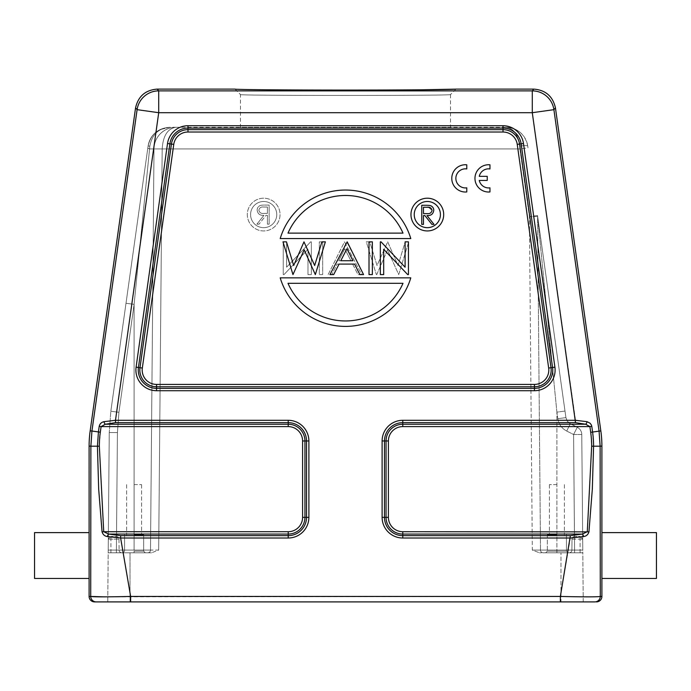 <?xml version="1.0" encoding="UTF-8"?>
<svg xmlns="http://www.w3.org/2000/svg" width="691" height="691" viewBox="0 0 691 691"><rect width="100%" height="100%" fill="white"/><g stroke="black" fill="none" stroke-linecap="round" stroke-linejoin="round"><path stroke-width="0.52" stroke-dasharray="3.46 2.59" d="M466.779 191.951L466.779 187.831A9.544 9.544 0 0 1 455.861 178.382A9.544 9.544 0 0 1 466.779 168.932L466.779 164.812A13.639 13.639 0 0 0 451.776 178.382A13.639 13.639 0 0 0 466.779 191.951M321.911 241.85L314.664 265.491L303.98 241.85L293.684 265.499L286.471 241.85L282.982 241.85L292.967 274.586L304.178 249.822L315.329 274.586L325.366 241.85M359.856 274.586L363.552 274.586L346.77 241.85L329.978 274.586L333.693 274.586L339.074 264.092L354.613 264.092L359.856 274.586M381.043 241.85L380.335 241.85L380.335 274.586L383.695 274.586L383.695 249.296L407.69 274.586L408.45 274.586L408.45 241.85L405.099 241.85L405.099 267.201L381.043 241.85M372.363 274.586L372.363 241.85L369.011 241.85L369.011 274.586L372.363 274.586M410.8 277.86L280.2 277.86A68.193 68.193 0 0 0 410.8 277.86A68.193 68.193 0 0 1 280.2 277.86L410.8 277.86A68.193 68.193 0 0 1 280.2 277.86L410.8 277.86M280.2 238.576L410.8 238.576A68.193 68.193 0 0 0 280.2 238.576A68.193 68.193 0 0 1 410.8 238.576L280.2 238.576A68.193 68.193 0 0 1 410.8 238.576L280.2 238.576M443.691 214.573A16.368 16.368 0 0 0 427.332 198.205A16.368 16.368 0 0 0 410.964 214.573A16.368 16.368 0 0 0 427.332 230.941A16.368 16.368 0 0 0 443.691 214.573M479.269 180.429L487.233 180.429L487.233 176.343L479.269 176.343A9.544 9.544 0 0 1 489.962 168.932L489.962 164.812A13.639 13.639 0 0 0 474.959 178.382A13.639 13.639 0 0 0 489.962 191.951L489.962 187.831A9.544 9.544 0 0 1 479.269 180.429M263.936 213.415L267.426 213.389L267.426 207.032L263.85 207.032C261.12 206.669 259.462 207.723 258.857 210.176C259.453 212.681 261.146 213.761 263.936 213.415L267.426 213.389L267.426 207.032L263.85 207.032C261.12 206.669 259.462 207.723 258.857 210.176C259.453 212.681 261.146 213.761 263.936 213.415M428.394 207.274L432.048 210.375C431.452 212.888 429.767 213.968 426.978 213.623L423.479 213.597L423.479 207.231L427.055 207.231M257.147 210.168A4.777 4.777 0 0 1 261.345 205.262A26.621 26.621 0 0 1 264.567 205.072L269.145 205.072L269.145 224.16L269.145 205.072L264.567 205.072A26.621 26.621 0 0 0 261.345 205.262A4.777 4.777 0 0 0 257.147 210.159M267.426 224.16L269.145 224.16L267.426 224.16L267.426 215.35L267.426 224.16M266.035 215.35L267.426 215.35L266.035 215.35L259.021 224.16L266.035 215.35M256.905 224.16L259.021 224.16L256.905 224.16L263.919 215.35L256.905 224.16M257.147 210.176C257.717 213.873 259.971 215.601 263.919 215.35C259.92 215.592 257.665 213.839 257.147 210.081M421.769 205.27L421.769 224.368L423.479 224.368L423.479 215.557L424.87 215.557L431.884 224.368L434.008 224.368L426.986 215.557C430.934 215.808 433.188 214.08 433.758 210.384A4.777 4.777 0 0 0 429.56 205.469A26.621 26.621 0 0 0 426.338 205.27L421.769 205.27M276.763 214.573A13.094 13.094 0 0 1 257.121 225.914A13.094 13.094 0 0 1 257.121 203.24A13.094 13.094 0 0 1 276.763 214.573A13.094 13.094 0 0 0 263.668 201.478A13.094 13.094 0 0 0 250.583 214.573A13.094 13.094 0 0 0 263.668 227.667A13.094 13.094 0 0 0 276.763 214.573M288 233.126A62.734 62.734 0 0 1 403 233.126A62.734 62.734 0 0 0 288 233.126L403 233.126A62.734 62.734 0 0 0 288 233.126M403 283.31A62.734 62.734 0 0 1 288 283.31A62.734 62.734 0 0 0 403 283.31L288 283.31A62.734 62.734 0 0 0 403 283.31M338.745 260.732L350.898 260.732L344.749 248.743L338.745 260.732L344.749 248.743L350.898 260.732L338.745 260.732M440.417 214.573A13.094 13.094 0 0 0 427.332 201.478A13.094 13.094 0 0 0 414.237 214.573A13.094 13.094 0 0 0 427.332 227.667A13.094 13.094 0 0 0 440.417 214.573M352.937 260.732L340.793 260.732L346.934 248.743L352.937 260.732M263.668 198.205A16.368 16.368 0 0 0 247.309 214.573A16.368 16.368 0 0 0 263.668 230.941A16.368 16.368 0 0 0 280.036 214.573A16.368 16.368 0 0 0 263.668 198.205M376.776 274.586L387.513 249.822L398.716 274.586L408.701 241.85L405.211 241.85L397.999 265.499L387.711 241.85L377.018 265.491L369.771 241.85L366.316 241.85L376.353 274.586L366.316 241.85L369.771 241.85L377.018 265.491L387.711 241.85L397.999 265.499L405.211 241.85L408.701 241.85L398.716 274.586L387.513 249.822L376.776 274.586M352.617 264.092L357.99 274.586L361.704 274.586L344.498 241.85L328.13 274.586L331.835 274.586L337.078 264.092L352.617 264.092L337.078 264.092L331.835 274.586L328.13 274.586L344.498 241.85L361.704 274.586L357.99 274.586L352.617 264.092M322.68 241.85L319.32 241.85L319.32 274.586L322.68 274.586L322.68 241.85L322.68 274.586L319.32 274.586L319.32 241.85L322.68 241.85M283.232 274.586L284.001 274.586L307.987 249.296L307.987 274.586L311.347 274.586L311.347 241.85L310.639 241.85L286.592 267.201L286.592 241.85L283.232 241.85L283.232 274.586L283.232 241.85L286.592 241.85L286.592 267.201L310.639 241.85L311.347 241.85L311.347 274.586L307.987 274.586L307.987 249.296L284.001 274.586L283.232 274.586M134.106 484.607L141.586 484.607L134.106 484.607M556.894 484.607L549.414 484.607L556.894 484.607M280.036 214.573A16.368 16.368 0 0 1 255.489 228.747A16.368 16.368 0 0 1 255.489 200.399A16.368 16.368 0 0 1 280.036 214.573M103.935 421.683A2.729 1.296 -108.1 0 0 105.326 424.239L288.216 424.239A16.731 16.731 0 0 1 304.947 440.97L306.528 440.97A18.303 18.303 0 0 0 288.216 422.659L115.483 422.659L115.483 420.301L103.935 421.683L101.37 422.849L99.349 425.699L98.424 431.927L100.316 432.195L99.331 446.205L103.719 531.707L108.617 534.074A2.729 1.14 -74.6 0 0 107.416 536.57L120.631 538.013L130.634 596.445L130.634 601.896L107.77 601.896L108.193 552.8L116.399 552.8L108.193 552.8L108.219 550.096L108.193 552.8L147.77 552.8A2.729 2.729 0 0 0 150.5 550.096L153.998 148.919C154.145 142.977 156.296 137.872 160.459 133.613C164.752 129.493 169.874 127.386 175.816 127.291C167.611 128.586 163.059 135.79 162.178 148.919C163.059 135.79 167.611 128.586 175.816 127.291L169.71 127.291C157.928 128.129 150.724 134.391 148.099 146.077L126.004 303.271L134.106 304.334L126.004 303.263L147.848 147.857A8.18 1.278 8 0 0 149.584 148.919L134.106 304.334L149.584 148.919A8.18 1.278 8 0 1 147.848 147.857A8.18 1.278 8 0 0 149.584 148.919L149.852 146.077L148.099 146.077C150.724 134.391 157.928 128.129 169.71 127.291C158.68 128.129 152.063 134.391 149.852 146.077C152.063 134.391 158.68 128.129 169.71 127.291C157.928 128.129 150.724 134.391 148.099 146.077L147.848 147.857A8.18 1.278 -172 0 0 149.584 148.919L149.852 146.077L148.099 146.077C150.724 134.391 157.928 128.129 169.71 127.291C158.68 128.129 152.063 134.391 149.852 146.077L134.106 304.334L126.004 303.263L110.828 411.231L148.099 146.077L149.852 146.077C152.063 134.391 158.68 128.129 169.71 127.291L175.816 127.291A21.818 21.818 0 0 0 153.998 148.919A21.818 21.818 0 0 1 175.816 127.291A21.818 21.818 0 0 0 153.998 148.919A21.818 21.818 0 0 1 175.816 127.291L506.149 127.291C511.556 127.36 516.332 129.139 520.461 132.646C524.504 136.248 526.931 140.722 527.751 146.077A8.18 1.132 172 0 0 519.649 146.077C518.043 134.486 513.543 128.224 506.149 127.291C517.982 128.224 525.186 134.486 527.751 146.077A8.18 1.132 -8 0 0 519.649 146.077L519.9 148.919L519.649 146.077C518.043 134.486 513.543 128.224 506.149 127.291L175.816 127.291A21.818 21.818 0 0 0 153.998 148.919C154.145 142.977 156.296 137.872 160.459 133.613C164.752 129.493 169.874 127.386 175.816 127.291C170.072 127.308 164.95 129.416 160.459 133.613C164.95 129.416 170.072 127.308 175.816 127.291A21.818 21.818 0 0 0 153.998 148.919L150.5 550.096L153.998 148.919L149.584 148.919L162.178 148.919L153.998 148.919L150.5 550.096A2.729 2.729 0 0 1 147.77 552.8A2.729 2.729 0 0 0 150.5 550.096L134.106 550.096L158.68 550.096L151.493 552.8L134.106 552.8L147.77 552.8A2.729 2.729 0 0 0 150.5 550.096L134.106 550.096L134.106 304.334L149.852 146.077L148.099 146.077L126.004 303.263L134.106 304.334L118.938 412.302L110.828 411.231L126.004 303.263L110.828 411.231L109.247 432.583L110.828 411.231L109.247 432.583L110.828 411.231L118.938 412.302L134.106 304.334L134.106 550.096L150.5 550.096A2.729 2.729 0 0 1 147.77 552.8L151.493 552.8L158.68 550.096L162.178 148.919L519.9 148.919L528.002 147.857L527.751 146.077L528.002 147.857L519.9 148.919L529.41 216.577L537.512 215.514A8.18 8.18 0 0 1 537.589 216.577L540.5 550.096L537.589 216.577L556.894 412.13L564.996 411.059L556.894 412.13L564.996 411.059L566.015 418.185L567.371 421.26L570.351 423.799L567.371 421.26L565.92 417.623L567.061 420.793L568.926 422.892L577.261 427.271L573.59 434.518L577.261 427.271L573.59 434.518L577.261 427.271L569.85 423.531L567.371 421.26L566.015 418.185L564.996 411.059L556.894 412.13L537.589 216.577L529.41 216.577L537.589 216.577L540.5 550.096L537.589 216.577A8.18 8.18 0 0 0 537.512 215.514L565.92 417.623L557.818 418.694C558.76 424.257 561.705 428.368 566.672 431.037L573.59 434.518L581.77 434.518A8.18 8.18 0 0 0 577.261 427.271L570.351 423.799L577.261 427.271A8.18 8.18 0 0 1 581.77 434.518L573.59 434.518L566.672 431.037C561.705 428.368 558.76 424.257 557.818 418.694L565.92 417.623L537.512 215.514A8.18 8.18 0 0 1 537.589 216.577A8.18 8.18 0 0 0 537.512 215.514A8.18 8.18 0 0 1 537.589 216.577L540.5 550.096L537.589 216.577A8.18 8.18 0 0 0 537.512 215.514L564.996 411.059L537.512 215.514A8.18 8.18 0 0 1 537.589 216.577A8.18 8.18 0 0 0 537.512 215.514L529.41 216.577L532.32 550.096L539.507 552.8L532.32 550.096L540.5 550.096A2.729 2.729 0 0 0 543.23 552.8A2.729 2.729 0 0 1 540.5 550.096L556.894 550.096L556.894 412.121L556.894 550.096L540.5 550.096L556.894 550.096L556.894 412.13L557.818 418.694C558.76 424.257 561.705 428.368 566.672 431.037L570.351 423.799L566.672 431.037C561.705 428.368 558.76 424.257 557.818 418.694L565.92 417.623L557.818 418.694L556.894 412.13L557.818 418.694L556.894 412.13L556.894 550.096L574.601 550.096L574.601 552.8L582.807 552.8L574.601 552.8L582.807 552.8L582.686 539.135L580.017 536.432L574.739 536.432L580.017 536.432L582.686 539.135L582.807 552.8L569.185 552.8A2.729 2.729 0 0 0 571.915 550.096L572.01 539.135A2.729 2.729 0 0 1 574.739 536.432A2.729 2.729 0 0 0 572.01 539.135L571.915 550.096L580.077 550.096L580.077 539.135L572.01 539.135A2.729 2.729 0 0 1 574.739 536.432M115.483 422.659L105.326 424.239L101.102 426.597L288.216 426.597A14.373 14.373 0 0 1 302.589 440.97L302.589 517.343A14.373 14.373 0 0 1 288.216 531.707L288.216 534.074L108.617 534.074L120.631 535.646L120.631 538.013L288.216 538.013L288.216 534.074A16.731 16.731 0 0 0 304.947 517.343L302.589 517.343M533.832 89.104L532.286 90.875A21.818 21.818 -139 0 1 553.897 109.662L599.062 431.02L600.125 446.205L600.28 596.445A5.459 5.459 -90 0 1 594.821 601.896L560.366 601.896L560.366 596.445L570.369 538.013L583.584 536.57C586.305 536.181 588.084 534.618 588.939 531.871L402.784 531.707A14.373 14.373 0 0 1 388.411 517.343L388.411 440.97A14.373 14.373 0 0 1 402.784 426.597L589.898 426.597L585.674 424.239L575.517 422.659L575.517 420.301L402.784 420.301L402.784 422.659A18.303 18.303 0 0 0 384.472 440.97L384.472 517.343A18.303 18.303 0 0 0 402.784 535.646L570.369 535.646L582.383 534.074L587.272 531.707L591.669 446.205L590.684 432.195L592.576 431.927L591.79 426.33L589.898 426.597L590.684 432.195M134.106 534.799L143.659 534.799L134.106 534.799M556.894 534.799L547.341 534.799L556.894 534.799M99.21 426.33L101.102 426.597L100.316 432.195M235.061 89.13L240.494 94.563L235.018 89.113C231.779 89.908 354.112 90.383 419.333 89.821M455.982 89.113L450.515 94.555C456.915 95.738 234.214 95.738 240.485 94.555L240.485 127.291L450.515 127.291L240.485 127.291M591.79 426.33L590.131 423.263L587.065 421.683A2.729 1.296 -71.9 0 1 587.022 421.873A2.729 1.296 -71.9 0 1 585.674 424.239L402.784 424.239L402.784 422.659L575.517 422.659M587.065 421.683L575.517 420.301L532.286 112.702L553.897 109.662L555.443 107.891M34.55 578.445L34.55 532.614M656.45 532.614L656.45 578.445M118.99 539.135L110.923 539.135L110.923 536.441L108.314 539.135L111.044 536.432L110.923 539.135L118.99 539.135A2.729 2.729 0 0 0 116.261 536.432L111.044 536.432L116.261 536.432A2.729 2.729 0 0 1 118.99 539.135L119.085 550.096L118.99 539.135A2.729 2.729 0 0 0 116.261 536.432M583.584 536.57A2.729 1.14 74.6 0 0 582.383 534.074L402.784 534.074L402.784 538.013L570.369 538.013L570.369 535.646M99.331 446.205L97.422 446.205L98.675 489.116L102.052 531.871L288.216 531.707M102.061 531.871C102.916 534.618 104.695 536.181 107.416 536.57M588.948 531.871L592.325 489.09L593.578 446.205L592.576 431.927L600.833 430.899M572.01 539.135L580.077 539.135L580.077 550.096L582.781 550.096L574.601 550.096L573.59 434.518L574.601 552.8L573.59 434.518L574.601 550.096L556.894 550.096L556.894 552.8L574.601 552.8L545.709 552.8L568.071 552.8L556.894 552.8L556.894 550.096L540.5 550.096A2.729 2.729 0 0 0 543.23 552.8A2.729 2.729 0 0 1 540.5 550.096A2.729 2.729 0 0 0 543.23 552.8A2.729 2.729 0 0 1 540.5 550.096A2.729 2.729 0 0 0 543.23 552.8L582.807 552.8L539.507 552.8L582.807 552.8L583.23 601.896L107.77 601.896L560.98 601.896L560.98 552.8L560.98 601.896L583.23 601.896L582.807 552.8L580.077 552.8L580.077 550.096L571.915 550.096A2.729 2.729 0 0 1 569.185 552.8L580.077 552.8L580.077 550.096L582.781 550.096L581.77 434.518A8.18 8.18 0 0 0 577.261 427.271A8.18 8.18 0 0 1 581.77 434.518L582.781 550.096L581.77 434.518L582.781 550.096L574.601 550.096L582.781 550.096L574.601 550.096L574.601 552.8L543.23 552.8A2.729 2.729 0 0 1 540.5 550.096L532.32 550.096L529.41 216.577L519.9 148.919L162.178 148.919L158.68 550.096L150.5 550.096A2.729 2.729 0 0 1 147.77 552.8L108.193 552.8L108.314 539.135L108.193 552.8L121.815 552.8L108.193 552.8L107.77 601.896M121.815 552.8A2.729 2.729 0 0 1 119.085 550.096A2.729 2.729 0 0 0 121.815 552.8A2.729 2.729 0 0 1 119.085 550.096L110.923 550.096L110.923 539.135L110.923 550.096L119.085 550.096A2.729 2.729 0 0 0 121.815 552.8M116.399 552.8L145.291 552.8L116.399 552.8L116.399 550.096L116.399 552.8L116.399 550.096L108.219 550.096L109.247 432.583L108.219 550.096L109.247 432.583L108.219 550.096L116.399 550.096L117.427 432.583L116.399 550.096L134.106 550.096L108.219 550.096L116.399 550.096L117.427 432.583L118.938 412.302L110.828 411.231L118.938 412.302L134.106 304.334L134.106 550.096L134.106 304.334L118.938 412.302L117.427 432.583L109.247 432.583L117.427 432.583L118.938 412.302L117.427 432.583L109.247 432.583L117.427 432.583L116.399 550.096L134.106 550.096L116.399 550.096L116.399 552.8L108.202 552.8L151.493 552.8L108.193 552.8M104.004 596.851L560.366 596.445C584.413 596.989 597.715 596.989 600.28 596.445L601.896 596.445M90.167 430.899L91.938 431.02L90.875 446.205L90.72 596.445A5.459 5.459 -90 0 0 96.179 601.896L94.555 601.896M89.104 578.445L89.104 532.614M601.896 532.614L601.896 578.445M564.996 411.059L537.512 215.514A8.18 8.18 0 0 1 537.589 216.577M545.709 552.8L568.071 552.8L545.709 552.8L568.071 552.8L545.709 552.8L568.071 552.8L545.709 552.8L547.341 551.168L545.709 552.8L547.341 551.168L566.439 551.168L547.341 551.168L566.439 551.168L547.341 551.168L566.439 551.168L547.341 551.168L566.439 551.168L547.341 551.168L545.709 552.8M134.106 552.8L145.291 552.8L122.929 552.8L134.106 552.8L134.106 550.096L134.106 552.8M240.485 94.572C234.137 95.729 456.725 95.729 450.515 94.572M235.035 89.104L240.485 94.555M503.005 132.016A14.373 14.373 0 0 1 517.239 144.384L548.671 368.053A14.373 14.373 0 0 1 534.445 384.421L156.555 384.421A14.373 14.373 0 0 1 142.329 368.053L173.761 144.384A14.373 14.373 0 0 1 187.995 132.016L503.005 132.016L503.005 129.649A16.731 16.731 0 0 1 519.572 144.056L517.239 144.384M187.995 132.016L187.995 129.649L503.005 129.649L503.005 128.077L187.995 128.077A18.303 18.303 0 0 0 169.865 143.84L138.433 367.5A18.303 18.303 0 0 0 156.555 388.359L534.445 388.359A18.303 18.303 0 0 0 552.567 367.5L521.135 143.84L519.572 144.056L551.012 367.724A16.731 16.731 0 0 1 534.445 386.779L156.555 386.779A16.731 16.731 0 0 1 139.988 367.724L171.428 144.056A16.731 16.731 0 0 1 187.995 129.649L187.995 125.719A20.67 20.67 0 0 0 167.524 143.503L173.761 144.384M142.329 368.053L136.092 367.171A20.67 20.67 0 0 0 156.555 390.717L534.445 390.717L534.445 384.421M156.555 384.421L156.555 390.717M548.671 368.053L554.908 367.171L523.476 143.503A20.67 20.67 0 0 0 503.005 125.719L503.005 128.077A18.303 18.303 0 0 1 521.135 143.84L523.476 143.503M288.216 538.013A20.67 20.67 0 0 0 308.886 517.343L308.886 440.97A20.67 20.67 0 0 0 288.216 420.301L288.216 426.597M120.631 535.646L288.216 535.646A18.303 18.303 0 0 0 306.528 517.343L304.947 517.343L304.947 440.97L302.589 440.97M135.557 107.891L137.103 109.662A21.818 21.818 139 0 1 158.714 90.875L157.168 89.104M402.784 426.597L402.784 424.239A16.731 16.731 0 0 0 386.053 440.97L388.411 440.97M388.411 517.343L386.053 517.343A16.731 16.731 0 0 0 402.784 534.074L402.784 531.707M386.053 517.343L386.053 440.97L382.114 440.97L382.114 517.343L386.053 517.343M308.886 517.343L306.528 517.343L306.528 440.97L308.886 440.97M89.104 446.075L97.422 446.205L98.424 431.927L91.938 431.02L137.103 109.662L158.714 112.702L158.714 90.875L532.286 90.875L532.286 112.702L158.714 112.702L115.483 420.301L288.216 420.301M601.896 446.075L591.669 446.205M580.077 539.135L580.077 536.432L580.077 539.135L582.686 539.135L580.077 539.135M570.351 423.799L566.672 431.037L570.351 423.799M402.784 420.301A20.67 20.67 0 0 0 382.114 440.97M382.114 517.343A20.67 20.67 0 0 0 402.784 538.013M503.005 125.719L187.995 125.719M167.524 143.503L136.092 367.171M534.445 390.717A20.67 20.67 0 0 0 554.908 367.171M108.314 539.135L110.923 539.135L108.314 539.135M110.923 552.8L110.923 550.096L110.923 552.8M147.77 552.8A2.729 2.729 0 0 0 150.5 550.096A2.729 2.729 0 0 1 147.77 552.8M574.601 550.096L556.894 550.096L556.894 552.8L556.894 550.096L574.601 550.096M569.185 552.8A2.729 2.729 0 0 0 571.915 550.096M89.104 596.445L90.72 596.445M110.923 550.096L108.219 550.096L110.923 550.096M130.02 601.896L130.02 552.8L130.02 601.896M134.106 551.168L143.659 551.168L134.106 551.168M155.268 132.75C151.329 136.291 148.936 140.714 148.107 146.017C148.936 140.714 151.329 136.291 155.268 132.75C151.329 136.291 148.936 140.714 148.107 146.017C148.936 140.714 151.329 136.291 155.268 132.75M169.71 127.291L159.811 129.658L169.71 127.291M520.461 132.646C516.168 129.087 511.4 127.308 506.149 127.291C511.4 127.308 516.168 129.087 520.461 132.646M574.601 552.8L582.798 552.8M126.634 484.607L126.634 534.799L126.634 484.607M141.586 484.607L141.586 534.799L141.586 484.607M549.414 484.607L549.414 534.799L549.414 484.607M564.366 484.607L564.366 534.799L564.366 484.607M124.561 534.799L124.561 551.168L122.929 552.8L124.561 551.168L122.929 552.8L124.561 551.168L124.561 534.799M143.659 534.799L143.659 551.168L145.291 552.8L143.659 551.168L145.291 552.8L143.659 551.168L143.659 534.799M547.341 534.799L547.341 551.168L547.341 534.799M566.439 534.799L566.439 551.168L568.071 552.8L566.439 551.168L568.071 552.8L566.439 551.168L566.439 534.799M450.515 94.555L450.515 127.291"/><path stroke-width="1.04" d="M325.366 241.85L321.911 241.85L325.366 241.85L315.329 274.586L304.178 249.822L292.967 274.586L282.982 241.85L286.471 241.85L293.684 265.499L303.98 241.85L314.664 265.491L321.911 241.85M427.055 207.231C429.785 206.877 431.452 207.922 432.048 210.375C431.452 212.888 429.767 213.968 426.978 213.623L423.479 213.597L423.479 207.231L428.394 207.274M433.758 210.375A4.777 4.777 0 0 0 429.56 205.469A26.621 26.621 0 0 0 426.338 205.27L421.769 205.27L421.769 224.368L423.479 224.368L423.479 215.557L424.87 215.557L431.884 224.368L434.008 224.368L426.986 215.557C430.934 215.808 433.188 214.08 433.758 210.384M288 233.126A62.734 62.734 0 0 1 403 233.126L288 233.126M403 283.31A62.734 62.734 0 0 1 288 283.31L403 283.31M340.793 260.732L352.937 260.732L346.934 248.743L340.793 260.732M427.332 230.941A16.368 16.368 0 0 1 413.158 206.393A16.368 16.368 0 0 1 441.506 206.393A16.368 16.368 0 0 1 427.332 230.941M427.332 227.667A13.094 13.094 0 0 0 438.664 208.026A13.094 13.094 0 0 0 415.991 208.026A13.094 13.094 0 0 0 427.332 227.667M280.2 238.576L410.8 238.576A68.193 68.193 0 0 0 280.2 238.576M410.8 277.86L280.2 277.86A68.193 68.193 0 0 0 410.8 277.86M369.011 241.85L372.363 241.85L372.363 274.586L369.011 274.586L369.011 241.85M408.45 274.586L407.69 274.586L383.695 249.296L383.695 274.586L380.335 274.586L380.335 241.85L381.043 241.85L405.099 267.201L405.099 241.85L408.45 241.85L408.45 274.586M339.074 264.092L333.693 274.586L329.978 274.586L347.184 241.85L363.552 274.586L359.856 274.586L354.613 264.092L339.074 264.092M533.832 89.104C545.631 90.08 552.826 96.343 555.443 107.891L553.897 109.662A21.818 21.818 -139 0 0 532.286 90.875L533.832 89.104L455.965 89.104C455.896 89.623 404.27 90.072 345.5 90.072C286.73 90.072 235.104 89.623 235.018 89.113L157.168 89.104C145.369 90.08 138.174 96.343 135.557 107.891L90.167 430.899A109.109 109.109 4 0 0 89.104 446.075L89.104 596.445A5.459 5.459 0 0 0 94.555 601.896L594.821 601.896A5.459 5.459 90 0 0 600.28 596.445C597.724 596.989 584.422 596.989 560.366 596.445L560.366 601.896L130.634 601.896L130.634 596.445C106.578 596.989 93.276 596.989 90.72 596.445L104.004 596.851M99.331 446.205A100.532 100.532 0 0 1 100.316 432.203L98.424 431.935L97.422 446.205L99.331 446.205L103.719 531.707L288.216 531.707A14.373 14.373 0 0 0 302.589 517.343L302.589 440.97A14.373 14.373 0 0 0 288.216 426.597L101.102 426.597L105.326 424.239L115.483 422.659L288.216 422.659L288.216 426.597M590.701 432.316L592.593 432.048A102.588 102.588 0 0 1 593.578 446.205L591.669 446.205L587.281 531.707L582.383 534.074L570.369 535.646L560.366 596.445L130.634 596.445L120.631 538.013L288.216 538.013A20.67 20.67 0 0 0 308.886 517.343L308.886 440.97A20.67 20.67 0 0 0 288.216 420.301L288.216 422.659A18.303 18.303 0 0 1 306.528 440.97L306.528 517.343A18.303 18.303 0 0 1 288.216 535.646L120.631 535.646L120.631 538.013L107.416 536.57A2.729 1.14 -74.6 0 1 108.617 534.074L103.728 531.707L102.052 531.871L98.675 489.09L97.422 446.205L90.875 446.205L91.938 431.02L90.167 430.899M555.443 107.891L600.833 430.899A109.109 109.109 176 0 1 601.896 446.075L600.125 446.205L599.062 431.02L553.897 109.662L532.286 112.702L575.517 422.659L585.674 424.239L589.898 426.597L402.784 426.597A14.373 14.373 0 0 0 388.411 440.97L388.411 517.343A14.373 14.373 0 0 0 402.784 531.707L402.784 534.074L582.383 534.074A2.729 1.14 74.6 0 1 583.584 536.57L570.369 538.013L402.784 538.013A20.67 20.67 0 0 1 382.114 517.343L382.114 440.97A20.67 20.67 0 0 1 402.784 420.301L575.517 420.301L587.065 421.683A2.729 1.296 108.1 0 1 585.674 424.239L402.784 424.239L402.784 426.597M419.333 89.821L455.939 89.13M89.104 532.614L34.55 532.614L34.55 578.445L89.104 578.445M157.168 89.104L158.714 90.875A21.818 21.818 139 0 0 137.103 109.662L91.938 431.02L98.424 431.927L99.21 426.33L101.102 426.597L100.316 432.203M99.21 426.33C99.806 423.816 101.387 422.261 103.935 421.683A2.729 1.296 71.9 0 0 103.978 421.873A2.729 1.296 71.9 0 0 105.326 424.239L288.216 424.239A16.731 16.731 0 0 1 304.947 440.97L302.589 440.97M103.935 421.683L115.483 420.301L115.483 422.659M587.065 421.683L590.131 423.263L591.401 425L591.79 426.33L589.898 426.597L590.693 432.264A100.679 100.679 0 0 1 591.669 446.205M592.584 432.048L600.833 430.899M601.896 578.445L656.45 578.445L656.45 532.614L601.896 532.614L601.896 596.445A5.459 5.459 180 0 1 596.445 601.896M107.416 536.57C104.704 536.19 102.916 534.618 102.061 531.871M601.896 596.445L600.28 596.445L600.125 446.205L593.578 446.205L592.325 489.116L588.948 531.871L402.784 531.707M588.939 531.871C588.084 534.618 586.305 536.181 583.584 536.57M89.104 446.075L90.875 446.205L90.72 596.445A5.459 5.459 90 0 0 96.179 601.896L107.77 601.896M601.896 446.075L601.896 532.614M479.269 180.429L487.233 180.429L487.233 176.343L479.269 176.343A9.544 9.544 0 0 1 489.962 168.932L489.962 164.812A13.639 13.639 0 0 0 474.959 178.382A13.639 13.639 0 0 0 489.962 191.951L489.962 187.831A9.544 9.544 0 0 1 479.269 180.429M466.779 191.951L466.779 187.831A9.544 9.544 0 0 1 455.861 178.382A9.544 9.544 0 0 1 466.779 168.932L466.779 164.812A13.639 13.639 0 0 0 451.776 178.382A13.639 13.639 0 0 0 466.779 191.951M517.239 144.384A14.373 14.373 0 0 0 503.005 132.016L187.995 132.016A14.373 14.373 0 0 0 173.761 144.384L142.329 368.053A14.373 14.373 0 0 0 156.555 384.421L534.445 384.421A14.373 14.373 0 0 0 548.671 368.053L517.239 144.384L519.572 144.056A16.731 16.731 0 0 0 503.005 129.649L503.005 132.016M120.631 535.646L108.617 534.074L288.216 534.074L288.216 531.707M288.216 538.013L288.216 534.074A16.731 16.731 0 0 0 304.947 517.343L302.589 517.343M308.886 517.343L304.947 517.343L304.947 440.97L308.886 440.97M288.216 420.301L115.483 420.301L158.714 112.702L532.286 112.702L532.286 90.875L158.714 90.875L158.714 112.702L137.103 109.662L135.557 107.891M534.445 384.421L534.445 386.779A16.731 16.731 0 0 0 551.012 367.724L548.671 368.053M551.012 367.724L519.572 144.056L521.135 143.84L552.567 367.5L551.012 367.724M187.995 125.719A20.67 20.67 0 0 0 167.524 143.503L136.092 367.171A20.67 20.67 0 0 0 156.555 390.717L534.445 390.717A20.67 20.67 0 0 0 554.908 367.171L523.476 143.503A20.67 20.67 0 0 0 503.005 125.719L187.995 125.719L187.995 129.649A16.731 16.731 0 0 0 171.428 144.056L139.988 367.724A16.731 16.731 0 0 0 156.555 386.779L534.445 386.779L534.445 388.359L156.555 388.359A18.303 18.303 0 0 1 138.433 367.5L169.865 143.84A18.303 18.303 0 0 1 187.995 128.077L503.005 128.077L503.005 129.649L187.995 129.649L187.995 132.016M167.524 143.503L173.761 144.384M136.092 367.171L142.329 368.053M156.555 390.717L156.555 384.421M570.369 535.646L402.784 535.646A18.303 18.303 0 0 1 384.472 517.343L384.472 440.97A18.303 18.303 0 0 1 402.784 422.659L402.784 424.239A16.731 16.731 0 0 0 386.053 440.97L388.411 440.97M382.114 440.97L386.053 440.97L386.053 517.343L388.411 517.343M382.114 517.343L386.053 517.343A16.731 16.731 0 0 0 402.784 534.074L402.784 538.013M591.79 426.33L592.576 431.927M402.784 420.301L402.784 422.659L575.517 422.659M503.005 125.719L503.005 128.077A18.303 18.303 0 0 1 521.135 143.84L523.476 143.503M534.445 390.717L534.445 388.359A18.303 18.303 0 0 0 552.567 367.5L554.908 367.171M90.72 596.445L89.104 596.445"/></g></svg>
